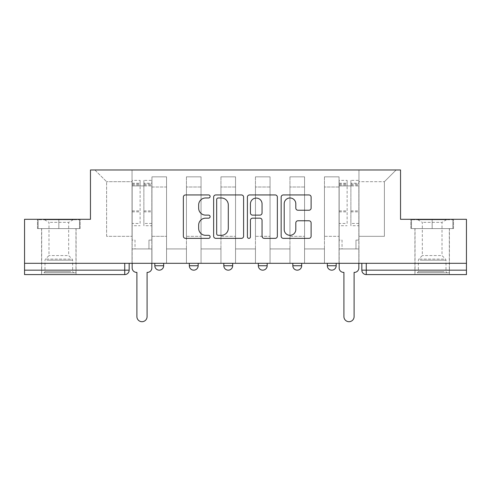 <?xml version="1.0" encoding="UTF-8"?>
<svg xmlns="http://www.w3.org/2000/svg" width="491" height="491" viewBox="0 0 491 491"><rect width="100%" height="100%" fill="white"/><g stroke="black" fill="none" stroke-linecap="round" stroke-linejoin="round"><path stroke-width="0.37" stroke-dasharray="2.46 1.84" d="M210.111 196.455A1.522 1.522 0 0 0 208.595 194.939L185.53 194.939A2.173 2.173 0 0 0 183.358 197.106L183.358 236.183A2.173 2.173 0 0 0 185.53 238.356L208.595 238.356A1.522 1.522 0 0 0 210.111 236.834A1.522 1.522 0 0 0 208.595 235.318L205.606 235.318A6.948 6.948 0 0 1 198.665 228.37L198.665 225.111A6.948 6.948 0 0 1 205.606 218.164L208.595 218.164A1.522 1.522 0 0 0 210.111 216.648A1.522 1.522 0 0 0 208.595 215.126L205.606 215.126A6.948 6.948 0 0 1 198.665 208.178L198.665 204.925A6.948 6.948 0 0 1 205.606 197.977L208.595 197.977A1.522 1.522 0 0 0 210.111 196.455M327.331 263.311L336.182 263.311L327.331 263.311M292.832 263.311L301.677 263.311L292.832 263.311L292.832 265.748L301.677 265.748M267.178 263.311L258.327 263.311L267.178 263.311L267.178 265.748A4.425 4.425 0 0 1 262.753 270.167A4.425 4.425 0 0 1 258.327 265.748L267.178 265.748M223.822 263.311L232.673 263.311L232.673 265.748L223.822 265.748L223.822 263.311L232.673 263.311M189.323 263.311L198.168 263.311L189.323 263.311L189.323 265.748L198.168 265.748A4.425 4.425 0 0 1 193.749 270.167M154.818 263.311L163.669 263.311L154.818 263.311L154.818 265.748L163.669 265.748A4.425 4.425 0 0 1 159.244 270.167M58.834 274.592L41.582 274.592L58.834 274.592M58.834 228.591L37.488 228.591L80.174 228.591L58.834 228.591L58.834 219.299L80.174 219.299L37.488 219.299L58.834 219.299L58.834 228.591L79.511 228.591L38.151 228.591L58.834 228.591L58.834 219.741L79.511 219.741L38.151 219.741L58.834 219.741L58.834 228.591M432.166 274.592L449.418 274.592L432.166 274.592M432.166 228.591L453.512 228.591L432.166 228.591L432.166 219.299L453.512 219.299L410.826 219.299L432.166 219.299L432.166 228.591L452.849 228.591L411.489 228.591L432.166 228.591L432.166 219.741L452.849 219.741L411.489 219.741L432.166 219.741L432.166 228.591M466.45 270.167L466.45 263.311L24.55 263.311L24.55 219.299L90.461 219.299L90.461 169.978L400.539 169.978L400.539 219.299L466.45 219.299L466.45 263.311L361.836 263.311L361.836 270.167A4.425 4.425 0 0 0 366.261 274.592L466.45 274.592L466.45 270.167L361.836 270.167M24.55 263.311L124.739 263.311L24.55 263.311L24.55 274.592L124.739 274.592L124.739 270.167L24.55 270.167M151.946 187.01L151.946 236.331L151.946 187.01L166.541 187.01L166.541 176.834L166.541 236.331L166.541 187.01L151.946 187.01M151.946 263.311L151.946 176.834L166.541 176.834L151.946 176.834L151.946 263.311L151.946 248.937L132.042 248.937L151.946 248.937L151.946 263.311L132.042 263.311L132.042 169.978L358.958 169.978L94.88 169.978L132.042 169.978L132.042 236.331L132.042 181.701L106.602 181.701L132.042 181.701L132.042 169.978L132.042 263.311L132.042 248.937L132.042 263.311L151.946 263.311M166.541 263.311L166.541 176.834L151.946 176.834L166.541 176.834L166.541 263.311L166.541 248.937L186.445 248.937L166.541 248.937L166.541 263.311L186.445 263.311L186.445 176.834L186.445 187.01L186.445 176.834L201.046 176.834L201.046 187.01L201.046 176.834L186.445 176.834L186.445 263.311L186.445 248.937L186.445 263.311L166.541 263.311M186.445 236.331L186.445 187.01L186.445 236.331L201.046 236.331L201.046 187.01L201.046 236.331L186.445 236.331M201.046 263.311L201.046 176.834L186.445 176.834L201.046 176.834L201.046 263.311L201.046 248.937L220.95 248.937L201.046 248.937L201.046 263.311L220.95 263.311L220.95 176.834L220.95 187.01L220.95 176.834L235.545 176.834L235.545 187.01L235.545 176.834L220.95 176.834L220.95 263.311L220.95 248.937L220.95 263.311L201.046 263.311M220.95 236.331L220.95 187.01L220.95 236.331L235.545 236.331L235.545 187.01L235.545 236.331L220.95 236.331M235.545 263.311L235.545 176.834L220.95 176.834L235.545 176.834L235.545 263.311L235.545 248.937L255.455 248.937L235.545 248.937L235.545 263.311L255.455 263.311L255.455 176.834L255.455 187.01L255.455 176.834L270.05 176.834L270.05 187.01L270.05 176.834L255.455 176.834L255.455 263.311L255.455 248.937L255.455 263.311L235.545 263.311M255.455 236.331L255.455 187.01L255.455 236.331L270.05 236.331L270.05 187.01L270.05 236.331L255.455 236.331M270.05 263.311L270.05 176.834L255.455 176.834L270.05 176.834L270.05 263.311L270.05 248.937L289.954 248.937L270.05 248.937L270.05 263.311L289.954 263.311L289.954 176.834L289.954 187.01L289.954 176.834L304.555 176.834L304.555 187.01L304.555 176.834L289.954 176.834L289.954 263.311L289.954 248.937L289.954 263.311L270.05 263.311M289.954 236.331L289.954 187.01L289.954 236.331L304.555 236.331L304.555 187.01L304.555 236.331L289.954 236.331M304.555 263.311L304.555 176.834L289.954 176.834L304.555 176.834L304.555 263.311L304.555 248.937L324.459 248.937L304.555 248.937L304.555 263.311L324.459 263.311L324.459 176.834L324.459 187.01L324.459 176.834L339.054 176.834L339.054 187.01L339.054 176.834L324.459 176.834L324.459 263.311L324.459 248.937L324.459 263.311L304.555 263.311M324.459 236.331L324.459 187.01L324.459 236.331L339.054 236.331L339.054 187.01L339.054 236.331L324.459 236.331M339.054 263.311L339.054 176.834L324.459 176.834L339.054 176.834L339.054 263.311L339.054 248.937L358.958 248.937L339.054 248.937L339.054 263.311L358.958 263.311L358.958 169.978L396.12 169.978L358.958 169.978L358.958 181.701L384.398 181.701L358.958 181.701L358.958 236.331L358.958 169.978L358.958 263.311L339.054 263.311L358.958 263.311L358.958 248.937L358.958 263.311L339.054 263.311M151.946 236.331L166.541 236.331L151.946 236.331M106.602 236.331L106.602 181.701L106.602 236.331L132.042 236.331L106.602 236.331M384.398 236.331L384.398 181.701L396.12 169.978L384.398 181.701L384.398 236.331L358.958 236.331L384.398 236.331M466.45 263.311L361.836 263.311M124.739 263.311L129.164 263.311L124.739 263.311L124.739 270.167L129.164 270.167M336.182 265.748L327.331 265.748A4.425 4.425 0 0 0 331.756 270.167M94.88 169.978L106.602 181.701L94.88 169.978M80.174 228.591L80.174 219.299L80.174 228.591M37.488 228.591L37.488 219.299L37.488 228.591M453.512 228.591L453.512 219.299L453.512 228.591M410.826 228.591L410.826 219.299L410.826 228.591M243.597 236.183L243.597 197.106A2.173 2.173 0 0 0 241.431 194.939L215.813 194.939A2.173 2.173 0 0 0 213.64 197.106L213.64 236.183A2.173 2.173 0 0 0 215.813 238.356L241.431 238.356A2.173 2.173 0 0 0 243.597 236.183M218.2 197.977A1.522 1.522 0 0 0 216.678 199.493L216.678 233.796A1.522 1.522 0 0 0 218.2 235.318L221.349 235.318A6.948 6.948 0 0 0 228.297 228.37L228.297 204.925A6.948 6.948 0 0 0 221.349 197.977L218.2 197.977M249.569 194.939L275.187 194.939A2.173 2.173 0 0 1 277.36 197.106L277.36 236.183A2.173 2.173 0 0 1 275.187 238.356L264.226 238.356A2.173 2.173 0 0 1 262.053 236.183L262.053 220.336A2.173 2.173 0 0 0 259.88 218.164L252.607 218.164A2.173 2.173 0 0 0 250.441 220.336L250.441 236.834A1.522 1.522 0 0 1 248.919 238.356A1.522 1.522 0 0 1 247.403 236.834L247.403 197.106A2.173 2.173 0 0 1 249.569 194.939M262.053 203.894A5.806 5.806 0 0 0 256.247 198.082A5.806 5.806 0 0 0 250.441 203.894L250.441 212.953A2.173 2.173 0 0 0 252.607 215.126L259.88 215.126A2.173 2.173 0 0 0 262.053 212.953L262.053 203.894M297.982 210.24L308.943 210.24A2.173 2.173 0 0 0 311.116 208.074L311.116 197.106A2.173 2.173 0 0 0 308.943 194.939L283.332 194.939A2.173 2.173 0 0 0 281.159 197.106L281.159 236.183A2.173 2.173 0 0 0 283.332 238.356L308.943 238.356A2.173 2.173 0 0 0 311.116 236.183L311.116 222.945A2.173 2.173 0 0 0 308.943 220.772L297.982 220.772A2.173 2.173 0 0 0 295.809 222.945L295.809 229.512A5.806 5.806 0 0 1 290.003 235.318A5.806 5.806 0 0 1 284.197 229.512L284.197 203.783A5.806 5.806 0 0 1 290.003 197.977A5.806 5.806 0 0 1 295.809 203.783L295.809 208.074A2.173 2.173 0 0 0 297.982 210.24M147.41 272.382L147.079 272.382L147.079 316.615A5.088 5.088 0 0 1 141.991 321.703A5.088 5.088 0 0 1 136.903 316.615L136.903 272.382L136.572 272.382A4.425 4.425 0 0 1 132.153 267.957L132.153 183.247L132.153 223.46L140.113 223.46L140.113 183.247L140.113 185.905L151.836 185.905L151.836 183.247L151.836 225.713L151.836 180.375L151.836 267.957A4.425 4.425 0 0 1 147.41 272.382M151.836 263.311L151.836 248.937L148.957 248.937L151.836 248.937L151.836 240.093L148.957 240.093L148.957 248.937L148.957 240.093L151.836 240.093L151.836 185.905L143.869 185.905L143.869 183.247L151.836 183.247M132.153 263.311L132.153 240.093L135.025 240.093L135.025 248.937L132.153 248.937L135.025 248.937L135.025 240.093L132.153 240.093L132.153 185.905L143.869 185.905L143.869 180.375L151.836 180.375M151.836 223.46L143.869 223.46L143.869 183.247M143.869 223.46L143.869 225.713L151.836 225.713M143.869 225.713L143.869 180.375M140.113 223.46L140.113 180.375L140.113 185.905L132.153 185.905L132.153 180.375L140.113 180.375M132.153 223.46L132.153 225.713L140.113 225.713M132.153 225.713L132.153 180.375M45.902 272.824L73.76 272.824L45.902 272.824M70.802 271.719L45.006 271.719L70.802 271.719M46.381 219.741L73.208 219.741L46.381 219.741M50.309 222.362L68.672 222.362L50.309 222.362M67.353 255.572L48.99 255.572L67.353 255.572M43.987 272.824L75.97 272.824L43.987 272.824M43.987 228.591L75.97 228.591L43.987 228.591M79.511 228.591L79.511 219.741L79.511 228.591M38.151 228.591L38.151 219.741L38.151 228.591M419.24 272.824L447.098 272.824L419.24 272.824M444.14 271.719L418.344 271.719L444.14 271.719M419.719 219.741L446.546 219.741L419.719 219.741M423.647 222.362L442.01 222.362L423.647 222.362M440.691 255.572L422.328 255.572L440.691 255.572M417.325 272.824L449.308 272.824L417.325 272.824M417.325 228.591L449.308 228.591L417.325 228.591M452.849 228.591L452.849 219.741L452.849 228.591M411.489 228.591L411.489 219.741L411.489 228.591M354.428 272.382L354.097 272.382L354.097 316.615A5.088 5.088 0 0 1 349.009 321.703A5.088 5.088 0 0 1 343.921 316.615L343.921 272.382L343.59 272.382A4.425 4.425 0 0 1 339.164 267.957L339.164 183.247L339.164 223.46L347.131 223.46L347.131 183.247L347.131 185.905L358.847 185.905L358.847 183.247L358.847 225.713L358.847 180.375L358.847 267.957A4.425 4.425 0 0 1 354.428 272.382M358.847 263.311L358.847 248.937L355.975 248.937L358.847 248.937L358.847 240.093L355.975 240.093L355.975 248.937L355.975 240.093L358.847 240.093L358.847 185.905L350.887 185.905L350.887 183.247L358.847 183.247M339.164 263.311L339.164 240.093L342.043 240.093L342.043 248.937L339.164 248.937L342.043 248.937L342.043 240.093L339.164 240.093L339.164 185.905L350.887 185.905L350.887 180.375L358.847 180.375M358.847 223.46L350.887 223.46L350.887 183.247M350.887 223.46L350.887 225.713L358.847 225.713M350.887 225.713L350.887 180.375M347.131 223.46L347.131 180.375L347.131 185.905L339.164 185.905L339.164 180.375L347.131 180.375M339.164 223.46L339.164 225.713L347.131 225.713M339.164 225.713L339.164 180.375M339.054 187.01L324.459 187.01L339.054 187.01M304.555 187.01L289.954 187.01L304.555 187.01M270.05 187.01L255.455 187.01L270.05 187.01M235.545 187.01L220.95 187.01L235.545 187.01M201.046 187.01L186.445 187.01L201.046 187.01M366.261 263.311L366.261 274.592M143.869 185.015L151.836 185.015M143.869 211.848L151.836 211.848M143.869 210.885L151.836 210.885M143.869 184.057L151.836 184.057M132.153 185.015L140.113 185.015M132.153 211.848L140.113 211.848M132.153 210.885L140.113 210.885M132.153 184.057L140.113 184.057M46.86 260.193L72.656 260.193L46.86 260.193M70.409 259.101L45.46 259.101L70.409 259.101M420.198 260.193L445.994 260.193L420.198 260.193M443.747 259.101L418.798 259.101L443.747 259.101M350.887 185.015L358.847 185.015M350.887 211.848L358.847 211.848M350.887 210.885L358.847 210.885M350.887 184.057L358.847 184.057M339.164 185.015L347.131 185.015M339.164 211.848L347.131 211.848M339.164 210.885L347.131 210.885M339.164 184.057L347.131 184.057M41.582 228.591L41.582 274.592M414.92 228.591L414.92 274.592M449.418 228.591L449.418 274.592M76.08 228.591L76.08 274.592M132.153 183.247L140.113 183.247M73.208 219.741L68.672 222.362L68.672 255.572L72.202 259.101L72.656 260.193L72.656 271.719L73.76 272.824M41.692 272.824L41.692 228.591M75.97 272.824L75.97 228.591M44.454 219.741L48.99 222.362L48.99 255.572L45.46 259.101L45.006 260.193L45.006 271.719L43.902 272.824M446.546 219.741L442.01 222.362L442.01 255.572L445.54 259.101L445.994 260.193L445.994 271.719L447.098 272.824M415.03 272.824L415.03 228.591M449.308 272.824L449.308 228.591M417.792 219.741L422.328 222.362L422.328 255.572L418.798 259.101L418.344 260.193L418.344 271.719L417.24 272.824M339.164 183.247L347.131 183.247"/><path stroke-width="0.74" d="M210.111 196.455A1.522 1.522 0 0 0 208.595 194.939L185.53 194.939A2.173 2.173 0 0 0 183.358 197.106L183.358 236.183A2.173 2.173 0 0 0 185.53 238.356L208.595 238.356A1.522 1.522 0 0 0 210.111 236.834A1.522 1.522 0 0 0 208.595 235.318L205.606 235.318A6.948 6.948 0 0 1 198.665 228.37L198.665 225.111A6.948 6.948 0 0 1 205.606 218.164L208.595 218.164A1.522 1.522 0 0 0 210.111 216.648A1.522 1.522 0 0 0 208.595 215.126L205.606 215.126A6.948 6.948 0 0 1 198.665 208.178L198.665 204.925A6.948 6.948 0 0 1 205.606 197.977L208.595 197.977A1.522 1.522 0 0 0 210.111 196.455M327.331 263.311L327.331 265.748L336.182 265.748A4.425 4.425 0 0 1 331.756 270.167A4.425 4.425 0 0 1 327.331 265.748L327.331 263.311M258.327 263.311L258.327 265.748L267.178 265.748A4.425 4.425 0 0 1 262.753 270.167A4.425 4.425 0 0 1 258.327 265.748L258.327 263.311M308.943 210.24A2.173 2.173 0 0 0 311.116 208.074L311.116 197.106A2.173 2.173 0 0 0 308.943 194.939L283.332 194.939A2.173 2.173 0 0 0 281.159 197.106L281.159 236.183A2.173 2.173 0 0 0 283.332 238.356L308.943 238.356A2.173 2.173 0 0 0 311.116 236.183L311.116 222.945A2.173 2.173 0 0 0 308.943 220.772L297.982 220.772A2.173 2.173 0 0 0 295.809 222.945L295.809 229.512A5.806 5.806 0 0 1 290.003 235.318A5.806 5.806 0 0 1 284.197 229.512L284.197 203.783A5.806 5.806 0 0 1 290.003 197.977A5.806 5.806 0 0 1 295.809 203.783L295.809 208.074A2.173 2.173 0 0 0 297.982 210.24L308.943 210.24M24.55 263.311L24.55 219.299L90.461 219.299L90.461 169.978L400.539 169.978L400.539 219.299L466.45 219.299L466.45 263.311L24.55 263.311L24.55 270.167L129.164 270.167L129.164 263.311L129.164 270.167A4.425 4.425 0 0 1 124.739 274.592L24.55 274.592L24.55 270.167M243.597 197.106A2.173 2.173 0 0 0 241.431 194.939L215.813 194.939A2.173 2.173 0 0 0 213.64 197.106L213.64 236.183A2.173 2.173 0 0 0 215.813 238.356L241.431 238.356A2.173 2.173 0 0 0 243.597 236.183L243.597 197.106M249.569 194.939L275.187 194.939A2.173 2.173 0 0 1 277.36 197.106L277.36 236.183A2.173 2.173 0 0 1 275.187 238.356L264.226 238.356A2.173 2.173 0 0 1 262.053 236.183L262.053 220.336A2.173 2.173 0 0 0 259.88 218.164L252.607 218.164A2.173 2.173 0 0 0 250.441 220.336L250.441 236.834A1.522 1.522 0 0 1 248.919 238.356A1.522 1.522 0 0 1 247.403 236.834L247.403 197.106A2.173 2.173 0 0 1 249.569 194.939M361.836 263.311L361.836 270.167L466.45 270.167L466.45 274.592L366.261 274.592A4.425 4.425 0 0 1 361.836 270.167M466.45 263.311L466.45 270.167M336.182 265.748L336.182 263.311L336.182 265.748A4.425 4.425 0 0 1 331.756 270.167M301.677 263.311L301.677 265.748A4.425 4.425 0 0 1 297.251 270.167A4.425 4.425 0 0 1 292.832 265.748A4.425 4.425 0 0 0 297.251 270.167A4.425 4.425 0 0 0 301.677 265.748L301.677 263.311M292.832 263.311L292.832 265.748L301.677 265.748M267.178 263.311L267.178 265.748M232.673 263.311L232.673 265.748A4.425 4.425 0 0 1 228.247 270.167A4.425 4.425 0 0 1 223.822 265.748A4.425 4.425 0 0 0 228.247 270.167A4.425 4.425 0 0 0 232.673 265.748L223.822 265.748L223.822 263.311M189.323 263.311L189.323 265.748L198.168 265.748L198.168 263.311L198.168 265.748A4.425 4.425 0 0 1 193.749 270.167A4.425 4.425 0 0 1 189.323 265.748A4.425 4.425 0 0 0 193.749 270.167M154.818 263.311L154.818 265.748L163.669 265.748L163.669 263.311L163.669 265.748A4.425 4.425 0 0 1 159.244 270.167A4.425 4.425 0 0 1 154.818 265.748A4.425 4.425 0 0 0 159.244 270.167M124.739 263.311L124.739 274.592A4.425 4.425 0 0 0 129.164 270.167M218.2 197.977A1.522 1.522 0 0 0 216.678 199.493L216.678 233.796A1.522 1.522 0 0 0 218.2 235.318L221.349 235.318A6.948 6.948 0 0 0 228.297 228.37L228.297 204.925A6.948 6.948 0 0 0 221.349 197.977L218.2 197.977M262.053 203.894A5.806 5.806 0 0 0 256.247 198.082A5.806 5.806 0 0 0 250.441 203.894L250.441 212.953A2.173 2.173 0 0 0 252.607 215.126L259.88 215.126A2.173 2.173 0 0 0 262.053 212.953L262.053 203.894M132.153 263.311L132.153 267.957A4.425 4.425 0 0 0 136.572 272.382L136.903 272.382L136.903 316.615A5.088 5.088 0 0 0 141.991 321.703A5.088 5.088 0 0 0 147.079 316.615L147.079 272.382L147.41 272.382A4.425 4.425 0 0 0 151.836 267.957L151.836 263.311M339.164 263.311L339.164 267.957A4.425 4.425 0 0 0 343.59 272.382L343.921 272.382L343.921 316.615A5.088 5.088 0 0 0 349.009 321.703A5.088 5.088 0 0 0 354.097 316.615L354.097 272.382L354.428 272.382A4.425 4.425 0 0 0 358.847 267.957L358.847 263.311M366.261 263.311L366.261 274.592"/></g></svg>
